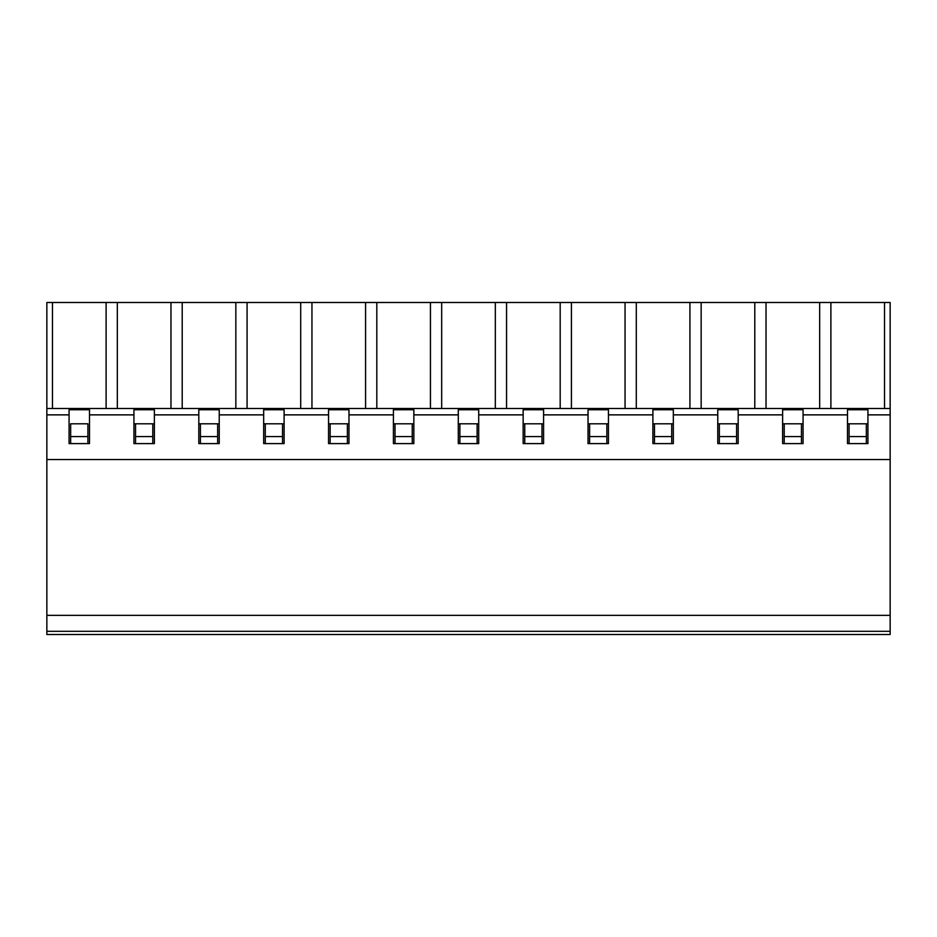 <?xml version="1.0" encoding="UTF-8"?>
<svg xmlns="http://www.w3.org/2000/svg" width="937" height="937" viewBox="0 0 937 937"><rect width="100%" height="100%" fill="white"/><g stroke="black" fill="none" stroke-linecap="round" stroke-linejoin="round"><path stroke-width="1.41" d="M87.902 436.572L70.662 436.572L70.662 423.805L87.902 423.805L87.902 443.599M70.662 443.599L70.662 436.572M70.662 423.805L87.902 423.805M152.778 436.572L135.537 436.572L135.537 423.805L133.932 423.805L154.371 423.805L152.778 423.805L152.778 443.599M135.537 423.805L152.778 423.805M217.642 436.572L200.401 436.572L200.401 423.805L198.808 423.805L219.235 423.805L217.642 423.805L217.642 443.599M200.401 423.805L217.642 423.805M282.517 436.572L265.276 436.572L265.276 423.805L263.672 423.805L284.11 423.805L282.517 423.805L282.517 443.599M265.276 423.805L282.517 423.805M347.381 436.572L330.14 436.572L330.14 423.805L328.547 423.805L348.974 423.805L347.381 423.805L347.381 443.599M330.14 423.805L347.381 423.805M412.245 436.572L395.016 436.572L395.016 423.805L393.411 423.805L413.849 423.805L412.245 423.805L412.245 443.599M395.016 423.805L412.245 423.805M477.12 436.572L459.88 436.572L459.88 423.805L458.287 423.805L478.713 423.805L477.12 423.805L477.12 443.599M459.88 423.805L477.12 423.805M541.984 436.572L524.755 436.572L524.755 423.805L523.151 423.805L543.589 423.805L541.984 423.805L541.984 443.599M524.755 423.805L541.984 423.805M606.86 436.572L589.619 436.572L589.619 423.805L588.026 423.805L608.453 423.805L606.86 423.805L606.86 443.599M589.619 423.805L606.86 423.805M671.724 436.572L654.483 436.572L654.483 423.805L652.89 423.805L673.328 423.805L671.724 423.805L671.724 443.599M654.483 423.805L671.724 423.805M736.599 436.572L719.358 436.572L719.358 423.805L717.765 423.805L738.192 423.805L736.599 423.805L736.599 443.599M719.358 423.805L736.599 423.805M801.463 436.572L784.222 436.572L784.222 423.805L782.629 423.805L803.068 423.805L801.463 423.805L801.463 443.599M784.222 423.805L801.463 423.805M866.338 436.572L849.098 436.572L849.098 423.805L847.505 423.805L867.931 423.805L866.338 423.805L866.338 443.599M849.098 423.805L866.338 423.805M46.85 414.868L69.069 414.868L69.069 409.762L89.495 409.762L89.495 414.868L133.932 414.868L133.932 409.762L154.371 409.762L154.371 414.868L198.808 414.868L198.808 409.762L219.235 409.762L219.235 414.868L263.672 414.868L263.672 409.762L284.11 409.762L284.11 414.868L328.547 414.868L328.547 409.762L348.974 409.762L348.974 414.868L393.411 414.868L393.411 409.762L413.849 409.762L413.849 414.868L458.287 414.868L458.287 409.762L478.713 409.762L478.713 414.868L523.151 414.868L523.151 409.762L543.589 409.762L543.589 414.868L588.026 414.868L588.026 409.762L608.453 409.762L608.453 414.868L652.89 414.868L652.89 409.762L673.328 409.762L673.328 414.868L717.765 414.868L717.765 409.762L738.192 409.762L738.192 414.868L782.629 414.868L782.629 409.762L803.068 409.762L803.068 414.868L847.505 414.868L847.505 409.762L867.931 409.762L867.931 414.868L890.15 414.868L890.15 634.501L46.85 634.501L46.85 408.485L890.15 408.485L890.15 302.499L46.85 302.499L46.85 408.485M135.537 443.599L135.537 436.572M200.401 443.599L200.401 436.572M265.276 443.599L265.276 436.572M330.14 443.599L330.14 436.572M395.016 443.599L395.016 436.572M459.88 443.599L459.88 436.572M524.755 443.599L524.755 436.572M589.619 443.599L589.619 436.572M654.483 443.599L654.483 436.572M719.358 443.599L719.358 436.572M784.222 443.599L784.222 436.572M849.098 443.599L849.098 436.572M890.15 615.351L46.85 615.351M890.15 631.315L46.85 631.315M830.896 408.485L830.896 302.499M884.528 408.485L884.528 302.499M890.15 414.868L890.15 408.485M847.505 414.868L847.505 443.599L867.931 443.599L867.931 414.868M766.033 408.485L766.033 302.499M819.664 408.485L819.664 302.499M782.629 414.868L782.629 443.599L803.068 443.599L803.068 414.868M701.157 408.485L701.157 302.499M754.789 408.485L754.789 302.499M717.765 414.868L717.765 443.599L738.192 443.599L738.192 414.868M636.293 408.485L636.293 302.499M689.925 408.485L689.925 302.499M652.89 414.868L652.89 443.599L673.328 443.599L673.328 414.868M571.418 408.485L571.418 302.499M625.049 408.485L625.049 302.499M588.026 414.868L588.026 443.599L608.453 443.599L608.453 414.868M506.554 408.485L506.554 302.499M560.185 408.485L560.185 302.499M523.151 414.868L523.151 443.599L543.589 443.599L543.589 414.868M441.678 408.485L441.678 302.499M495.322 408.485L495.322 302.499M458.287 414.868L458.287 443.599L478.713 443.599L478.713 414.868M376.815 408.485L376.815 302.499M430.446 408.485L430.446 302.499M393.411 414.868L393.411 443.599L413.849 443.599L413.849 414.868M311.951 408.485L311.951 302.499M365.582 408.485L365.582 302.499M328.547 414.868L328.547 443.599L348.974 443.599L348.974 414.868M247.075 408.485L247.075 302.499M300.707 408.485L300.707 302.499M263.672 414.868L263.672 443.599L284.11 443.599L284.11 414.868M182.211 408.485L182.211 302.499M235.843 408.485L235.843 302.499M198.808 414.868L198.808 443.599L219.235 443.599L219.235 414.868M117.336 408.485L117.336 302.499M170.967 408.485L170.967 302.499M133.932 414.868L133.932 443.599L154.371 443.599L154.371 414.868M52.472 408.485L52.472 302.499M106.104 408.485L106.104 302.499M69.069 414.868L69.069 443.599L89.495 443.599L89.495 414.868M890.15 459.563L46.85 459.563"/></g></svg>
